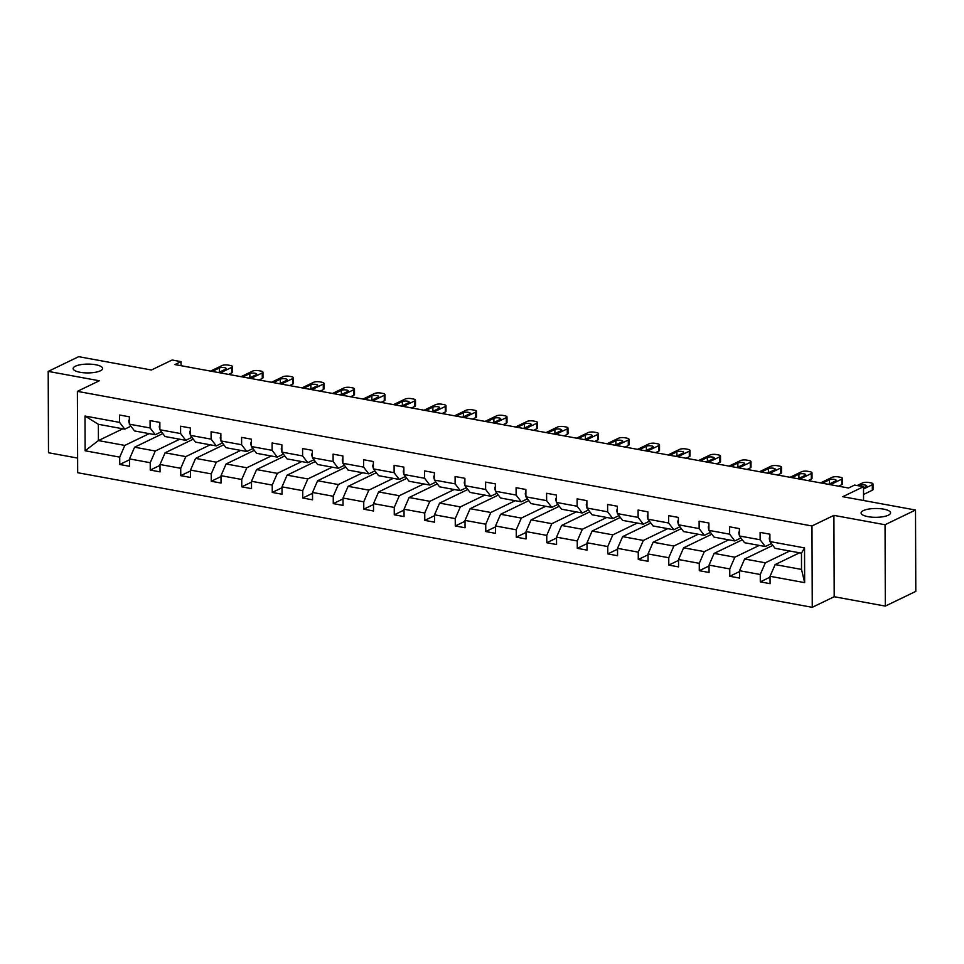 <?xml version="1.0" encoding="UTF-8"?>
<svg xmlns="http://www.w3.org/2000/svg" width="964" height="964" viewBox="0 0 964 964"><rect width="100%" height="100%" fill="white"/><g stroke="black" fill="none" stroke-linecap="round" stroke-linejoin="round"><path stroke-width="1.45" d="M863.322 510.619A14.749 4.41 179.8 0 1 879.891 508.655A14.749 4.41 179.8 0 1 890.579 512.86A14.749 4.41 179.8 0 1 888.35 515.198A14.749 4.41 179.8 0 1 871.793 517.162A14.749 4.41 179.8 0 1 861.093 512.956A14.749 4.41 179.8 0 1 863.322 510.619M75.361 366.224A14.749 4.41 179.8 0 1 91.929 364.259A14.749 4.41 179.8 0 1 102.618 368.465A14.749 4.41 179.8 0 1 100.389 370.803A14.749 4.41 179.8 0 1 83.832 372.767A14.749 4.41 179.8 0 1 73.131 368.561A14.749 4.41 179.8 0 1 75.361 366.224M833.908 515.379L834.197 596.728L885.326 606.091L885.048 524.741L833.908 515.379L811.977 525.97L77.385 391.36L99.328 380.768L48.2 371.393L48.489 452.743L77.626 458.081M48.2 371.393L78.674 356.68L151.408 370.007L172.134 360.006L181.027 361.633L174.93 364.573L848.513 488.013L854.61 485.073L863.503 486.7L842.777 496.701L915.511 510.028L915.8 591.378L885.326 606.091M885.048 524.741L915.511 510.028M834.197 596.728L812.254 607.32L77.674 472.709L77.385 391.36M799.542 552.806L775.128 564.591L801.518 569.423L804.651 582.642L770.043 576.291L770.067 583.654L760.295 581.87L770.043 577.159M775.128 564.591L770.043 576.291M811.977 525.97L812.254 607.32M772.827 545.383L744.63 559L765.356 562.795L760.259 574.508L760.295 581.87M760.259 574.508L739.533 570.7L739.569 578.075L729.784 576.279L739.545 571.568M742.328 539.792L714.119 553.408L734.845 557.204L729.76 568.917L729.784 576.279M729.76 568.917L709.034 565.109L709.058 572.483L699.286 570.688L709.034 565.976M711.83 534.201L683.621 547.817L704.347 551.613L699.261 563.325L699.286 570.688M699.261 563.325L678.536 559.53L678.56 566.892L668.787 565.097L678.536 560.385M681.331 528.609L653.122 542.226L673.848 546.022L668.763 557.734L668.787 565.097M668.763 557.734L648.037 553.938L648.061 561.301L638.276 559.506L648.037 554.806M650.821 523.018L622.624 536.635L643.35 540.442L638.252 552.143L638.276 559.506M638.252 552.143L617.526 548.347L617.562 555.71L607.778 553.914L617.538 549.215M620.322 517.427L592.113 531.056L612.839 534.851L607.754 546.552L607.778 553.914M607.754 546.552L587.028 542.756L587.052 550.119L577.279 548.335L587.028 543.624M589.823 511.836L561.614 525.464L582.34 529.26L577.255 540.961L577.279 548.335M577.255 540.961L556.529 537.165L556.553 544.527L546.781 542.744L556.529 538.033M559.313 506.257L531.116 519.873L551.842 523.669L546.757 535.382L546.781 542.744M546.757 535.382L526.031 531.574L526.055 538.948L516.27 537.153L526.031 532.441M528.814 500.665L500.605 514.282L521.331 518.078L516.246 529.79L516.27 537.153M516.246 529.79L495.52 525.983L495.544 533.357L485.772 531.562L495.532 526.85M498.316 495.074L470.107 508.691L490.833 512.487L485.748 524.199L485.772 531.562M485.748 524.199L465.022 520.403L465.046 527.766L455.273 525.97L465.022 521.259M467.817 489.483L439.608 503.1L460.334 506.895L455.249 518.608L455.273 525.97M455.249 518.608L434.523 514.812L434.547 522.175L424.775 520.379L434.523 515.68M437.307 483.892L409.11 497.508L429.836 501.316L424.738 513.017L424.775 520.379M424.738 513.017L404.024 509.221L404.049 516.584L394.264 514.788L404.024 510.089M406.808 478.301L378.599 491.929L399.325 495.725L394.24 507.426L394.264 514.788M394.24 507.426L373.514 503.63L373.538 510.992L363.765 509.209L373.526 504.497M376.309 472.709L348.1 486.338L368.826 490.134L363.741 501.834L363.765 509.209M363.741 501.834L343.015 498.039L343.039 505.401L333.267 503.618L343.015 498.906M345.811 467.13L317.602 480.747L338.328 484.543L333.243 496.255L333.267 503.618M333.243 496.255L312.517 492.447L312.541 499.822L302.768 498.027L312.517 493.315M315.3 461.539L287.103 475.156L307.829 478.951L302.732 490.664L302.768 498.027M302.732 490.664L282.006 486.856L282.042 494.231L272.258 492.435L282.018 487.724M284.802 455.948L256.593 469.564L277.319 473.36L272.234 485.073L272.258 492.435M272.234 485.073L251.508 481.277L251.532 488.64L241.759 486.844L251.508 482.133M254.303 450.357L226.094 463.973L246.82 467.769L241.735 479.482L241.759 486.844M241.735 479.482L221.009 475.686L221.033 483.048L211.261 481.253L221.009 476.553M223.805 444.766L195.596 458.382L216.322 462.19L211.237 473.89L211.261 481.253M211.237 473.89L190.511 470.095L190.535 477.457L180.75 475.662L190.511 470.962M193.294 439.174L165.097 452.803L185.823 456.599L180.726 468.299L180.75 475.662M180.726 468.299L160 464.503L160.036 471.866L150.251 470.083L160.012 465.371M162.796 433.583L134.586 447.212L155.312 451.007L150.227 462.708L150.251 470.083M150.227 462.708L129.501 458.912L129.525 466.275L119.753 464.491L129.501 459.78M122.826 428.799L98.412 440.584L124.814 445.416L119.729 457.129L119.753 464.491M119.729 457.129L85.121 450.778L85.001 416.038L119.608 422.389L119.584 415.014L129.357 416.81L129.381 424.172L150.107 427.98L150.083 420.605L159.855 422.401L159.879 429.763L180.605 433.559L180.581 426.196L190.354 427.992L190.39 435.354L211.116 439.15L211.08 431.788L220.864 433.583L220.889 440.946L241.615 444.741L241.59 437.379L251.363 439.174L251.387 446.537L272.113 450.333L272.089 442.97L281.862 444.753L281.886 452.128L302.612 455.924L302.588 448.561L312.372 450.345L312.396 457.707L333.122 461.515L333.086 454.14L342.871 455.936L342.895 463.298L363.621 467.106L363.597 459.732L373.369 461.527L373.393 468.89L394.119 472.685L394.095 465.323L403.868 467.118L403.892 474.481L424.618 478.277L424.594 470.914L434.378 472.709L434.403 480.072L455.129 483.868L455.104 476.505L464.877 478.301L464.901 485.663L485.627 489.459L485.603 482.096L495.376 483.88L495.4 491.254L516.126 495.05L516.102 487.688L525.874 489.471L525.91 496.834L546.624 500.641L546.6 493.267L556.385 495.062L556.409 502.425L577.135 506.233L577.111 498.858L586.883 500.653L586.907 508.016L607.633 511.812L607.609 504.449L617.382 506.245L617.406 513.607L638.132 517.403L638.108 510.04L647.88 511.836L647.916 519.198L668.642 522.994L668.606 515.632L678.391 517.427L678.415 524.79L699.141 528.585L699.117 521.223L708.889 523.006L708.914 530.381L729.64 534.177L729.615 526.814L739.388 528.597L739.412 535.96L760.138 539.768L760.114 532.393L769.899 534.189L769.923 541.551L804.53 547.901L804.651 582.642M739.412 535.96L744.57 542.732L765.296 546.528L771.441 543.551M765.296 546.528L760.138 539.768M789.757 551.01L765.356 562.795M744.63 559L739.533 570.7M708.914 530.381L714.071 537.141L734.797 540.937L740.942 537.972M734.797 540.937L729.64 534.177M759.258 545.419L734.845 557.204M714.119 553.408L709.034 565.109M678.415 524.79L683.56 531.55L704.286 535.345L710.444 532.381M704.286 535.345L699.141 528.585M728.76 539.828L704.347 551.613M683.621 547.817L678.536 559.53M647.916 519.198L653.062 525.958L673.788 529.754L679.933 526.79M673.788 529.754L668.642 522.994M698.249 534.237L673.848 546.022M653.122 542.226L648.037 553.938M617.406 513.607L622.563 520.367L643.289 524.163L649.435 521.199M643.289 524.163L638.132 517.403M667.751 528.646L643.35 540.442M622.624 536.635L617.526 548.347M586.907 508.016L592.065 514.776L612.791 518.584L618.936 515.607M612.791 518.584L607.633 511.812M637.252 523.066L612.839 534.851M592.113 531.056L587.028 542.756M556.409 502.425L561.554 509.197L582.28 512.993L588.438 510.016M582.28 512.993L577.135 506.233M606.754 517.475L582.34 529.26M561.614 525.464L556.529 537.165M525.91 496.834L531.056 503.606L551.782 507.401L557.927 504.425M551.782 507.401L546.624 500.641M576.243 511.884L551.842 523.669M531.116 519.873L526.031 531.574M495.4 491.254L500.557 498.014L521.283 501.81L527.428 498.846M521.283 501.81L516.126 495.05M545.745 506.293L521.331 518.078M500.605 514.282L495.52 525.983M464.901 485.663L470.058 492.423L490.772 496.219L496.93 493.255M490.772 496.219L485.627 489.459M515.246 500.702L490.833 512.487M470.107 508.691L465.022 520.403M434.403 480.072L439.548 486.832L460.274 490.628L466.431 487.663M460.274 490.628L455.129 483.868M484.747 495.11L460.334 506.895M439.608 503.1L434.523 514.812M403.892 474.481L409.049 481.241L429.775 485.037L435.921 482.072M429.775 485.037L424.618 478.277M454.237 489.519L429.836 501.316M409.11 497.508L404.024 509.221M373.393 468.89L378.551 475.65L399.277 479.457L405.422 476.481M399.277 479.457L394.119 472.685M423.738 483.94L399.325 495.725M378.599 491.929L373.514 503.63M342.895 463.298L348.04 470.071L368.766 473.866L374.924 470.89M368.766 473.866L363.621 467.106M393.24 478.349L368.826 490.134M348.1 486.338L343.015 498.039M312.396 457.707L317.542 464.479L338.268 468.275L344.413 465.299M338.268 468.275L333.122 461.515M362.741 472.758L338.328 484.543M317.602 480.747L312.517 492.447M281.886 452.128L287.043 458.888L307.769 462.684L313.915 459.72M307.769 462.684L302.612 455.924M332.231 467.166L307.829 478.951M287.103 475.156L282.006 486.856M251.387 446.537L256.545 453.297L277.271 457.093L283.416 454.128M277.271 457.093L272.113 450.333M301.732 461.575L277.319 473.36M256.593 469.564L251.508 481.277M220.889 440.946L226.034 447.706L246.76 451.501L252.917 448.537M246.76 451.501L241.615 444.741M271.233 455.984L246.82 467.769M226.094 463.973L221.009 475.686M190.39 435.354L195.535 442.115L216.261 445.91L222.407 442.946M216.261 445.91L211.116 439.15M240.723 450.393L216.322 462.19M195.596 458.382L190.511 470.095M159.879 429.763L165.037 436.523L185.763 440.331L191.908 437.355M185.763 440.331L180.605 433.559M210.224 444.814L185.823 456.599M165.097 452.803L160 464.503M129.381 424.172L134.538 430.944L155.264 434.74L161.41 431.764M155.264 434.74L150.107 427.98M179.726 439.223L155.312 451.007M134.586 447.212L129.501 458.912M85.001 416.038L98.364 424.305L124.754 429.149L130.911 426.172M124.754 429.149L119.608 422.389M181.039 365.693L181.027 361.633M863.551 500.509L863.503 486.7M801.518 569.423L801.47 553.155L775.068 548.323L769.923 541.551M149.227 433.631L124.814 445.416M98.364 424.305L98.412 440.584L85.121 450.778M804.53 547.901L801.47 553.155M129.369 419.376L128.778 420.593A6.109 3.085 100.4 0 0 129.381 423.558M210.538 371.104L221.997 365.573A4.603 1.374 -0.2 0 1 228.348 365.103L230.3 365.464A4.603 1.374 -0.2 0 1 232.469 366.621A4.603 1.374 -0.2 0 1 231.77 367.356L220.31 372.887M228.576 374.406L231.794 372.851L231.77 367.356M212.984 371.55A3.687 1.097 179.8 0 1 212.96 371.417A3.687 1.097 179.8 0 1 213.514 370.839L219.37 368.007A3.687 1.097 179.8 0 1 223.503 367.513A3.687 1.097 179.8 0 1 226.178 368.573A3.687 1.097 179.8 0 1 225.624 369.152L219.768 371.983A3.687 1.097 179.8 0 1 217.864 372.441M232.469 366.621L232.493 372.128A4.603 1.374 179.8 0 1 231.794 372.851M159.867 424.967L159.289 426.184A6.109 3.085 100.4 0 0 159.879 429.137M241.036 376.695L252.496 371.152A4.603 1.374 -0.2 0 1 258.846 370.694L260.798 371.056A4.603 1.374 -0.2 0 1 262.967 372.212A4.603 1.374 -0.2 0 1 262.268 372.948L250.809 378.478M259.075 379.997L262.292 378.442L262.268 372.948M243.482 377.141A3.687 1.097 179.8 0 1 243.458 377.008A3.687 1.097 179.8 0 1 244.013 376.418L249.869 373.598A3.687 1.097 179.8 0 1 254.014 373.104A3.687 1.097 179.8 0 1 256.677 374.153A3.687 1.097 179.8 0 1 256.123 374.743L250.279 377.575A3.687 1.097 179.8 0 1 248.363 378.033M262.967 372.212L262.991 377.707A4.603 1.374 179.8 0 1 262.292 378.442M190.366 430.559L189.788 431.776A6.109 3.085 100.4 0 0 190.378 434.728M271.535 382.274L282.994 376.743A4.603 1.374 -0.2 0 1 289.345 376.285L291.297 376.647A4.603 1.374 -0.2 0 1 293.478 377.804A4.603 1.374 -0.2 0 1 292.779 378.539L281.319 384.07M289.586 385.588L292.791 384.034L292.779 378.539M273.981 382.732A3.687 1.097 179.8 0 1 273.957 382.6A3.687 1.097 179.8 0 1 274.523 382.009L280.367 379.189A3.687 1.097 179.8 0 1 284.513 378.695A3.687 1.097 179.8 0 1 287.188 379.744A3.687 1.097 179.8 0 1 286.621 380.334L280.777 383.154A3.687 1.097 179.8 0 1 278.873 383.624M293.478 377.804L293.49 383.298A4.603 1.374 179.8 0 1 292.791 384.034M220.864 436.15L220.286 437.367A6.109 3.085 100.4 0 0 220.889 440.319M302.045 387.865L313.505 382.334A4.603 1.374 -0.2 0 1 319.843 381.877L321.807 382.238A4.603 1.374 -0.2 0 1 323.976 383.395A4.603 1.374 -0.2 0 1 323.277 384.13L311.818 389.661M320.084 391.179L323.289 389.625L323.277 384.13M304.491 388.311A3.687 1.097 179.8 0 1 304.467 388.191A3.687 1.097 179.8 0 1 305.022 387.6L310.866 384.781A3.687 1.097 179.8 0 1 315.011 384.287A3.687 1.097 179.8 0 1 317.686 385.335A3.687 1.097 179.8 0 1 317.132 385.925L311.276 388.745A3.687 1.097 179.8 0 1 309.372 389.215M323.976 383.395L323.988 388.89A4.603 1.374 179.8 0 1 323.289 389.625M251.375 441.741L250.785 442.958A6.109 3.085 100.4 0 0 251.387 445.91M332.544 393.457L344.003 387.926A4.603 1.374 -0.2 0 1 350.354 387.468L352.306 387.817A4.603 1.374 -0.2 0 1 354.475 388.986A4.603 1.374 -0.2 0 1 353.776 389.721L342.316 395.252M350.583 396.758L353.8 395.216L353.776 389.721M334.99 393.902A3.687 1.097 179.8 0 1 334.966 393.782A3.687 1.097 179.8 0 1 335.52 393.192L341.377 390.372A3.687 1.097 179.8 0 1 345.51 389.878A3.687 1.097 179.8 0 1 348.185 390.926A3.687 1.097 179.8 0 1 347.63 391.517L341.774 394.336A3.687 1.097 179.8 0 1 339.87 394.806M354.475 388.986L354.499 394.481A4.603 1.374 179.8 0 1 353.8 395.216M281.874 447.332L281.295 448.549A6.109 3.085 100.4 0 0 281.886 451.501M363.042 399.048L374.502 393.517A4.603 1.374 -0.2 0 1 380.852 393.059L382.804 393.408A4.603 1.374 -0.2 0 1 384.973 394.577A4.603 1.374 -0.2 0 1 384.274 395.3L372.815 400.843M381.081 402.349L384.299 400.807L384.274 395.3M365.489 399.494A3.687 1.097 179.8 0 1 365.464 399.361A3.687 1.097 179.8 0 1 366.019 398.783L371.875 395.951A3.687 1.097 179.8 0 1 376.02 395.469A3.687 1.097 179.8 0 1 378.695 396.517A3.687 1.097 179.8 0 1 378.129 397.108L372.285 399.927A3.687 1.097 179.8 0 1 370.369 400.385M384.973 394.577L384.998 400.072A4.603 1.374 179.8 0 1 384.299 400.807M312.372 452.923L311.794 454.128A6.109 3.085 100.4 0 0 312.384 457.093M393.541 404.639L405.001 399.108A4.603 1.374 -0.2 0 1 411.351 398.638L413.303 399A4.603 1.374 -0.2 0 1 415.484 400.168A4.603 1.374 -0.2 0 1 414.785 400.891L403.326 406.422M411.592 407.941L414.797 406.386L414.785 400.891M395.999 405.085A3.687 1.097 179.8 0 1 395.963 404.952A3.687 1.097 179.8 0 1 396.529 404.374L402.374 401.542A3.687 1.097 179.8 0 1 406.519 401.06A3.687 1.097 179.8 0 1 409.194 402.108A3.687 1.097 179.8 0 1 408.628 402.687L402.783 405.519A3.687 1.097 179.8 0 1 400.879 405.977M415.484 400.168L415.496 405.663A4.603 1.374 179.8 0 1 414.797 406.386M342.883 458.503L342.292 459.72A6.109 3.085 100.4 0 0 342.895 462.684M424.052 410.23L435.511 404.699A4.603 1.374 -0.2 0 1 441.849 404.229L443.814 404.591A4.603 1.374 -0.2 0 1 445.983 405.748A4.603 1.374 -0.2 0 1 445.284 406.483L433.824 412.014M442.09 413.532L445.308 411.977L445.284 406.483M426.498 410.676A3.687 1.097 179.8 0 1 426.474 410.543A3.687 1.097 179.8 0 1 427.028 409.965L432.884 407.133A3.687 1.097 179.8 0 1 437.017 406.639A3.687 1.097 179.8 0 1 439.692 407.7A3.687 1.097 179.8 0 1 439.138 408.278L433.282 411.11A3.687 1.097 179.8 0 1 431.378 411.568M445.983 405.748L445.995 411.254A4.603 1.374 179.8 0 1 445.308 411.977M373.381 464.094L372.791 465.311A6.109 3.085 100.4 0 0 373.393 468.263M454.55 415.821L466.01 410.278A4.603 1.374 -0.2 0 1 472.36 409.821L474.312 410.182A4.603 1.374 -0.2 0 1 476.481 411.339A4.603 1.374 -0.2 0 1 475.782 412.074L464.323 417.605M472.589 419.123L475.806 417.569L475.782 412.074M456.996 416.267A3.687 1.097 179.8 0 1 456.972 416.135A3.687 1.097 179.8 0 1 457.526 415.544L463.383 412.725A3.687 1.097 179.8 0 1 467.516 412.231A3.687 1.097 179.8 0 1 470.191 413.279A3.687 1.097 179.8 0 1 469.637 413.869L463.78 416.701A3.687 1.097 179.8 0 1 461.877 417.159M476.481 411.339L476.505 416.834A4.603 1.374 179.8 0 1 475.806 417.569M403.88 469.685L403.301 470.902A6.109 3.085 100.4 0 0 403.892 473.854M485.049 421.401L496.508 415.87A4.603 1.374 -0.2 0 1 502.859 415.412L504.811 415.773A4.603 1.374 -0.2 0 1 506.98 416.93A4.603 1.374 -0.2 0 1 506.281 417.665L494.833 423.196M503.088 424.714L506.305 423.16L506.281 417.665M487.495 421.858A3.687 1.097 179.8 0 1 487.471 421.726A3.687 1.097 179.8 0 1 488.025 421.135L493.881 418.316A3.687 1.097 179.8 0 1 498.027 417.822A3.687 1.097 179.8 0 1 500.702 418.87A3.687 1.097 179.8 0 1 500.135 419.461L494.291 422.28A3.687 1.097 179.8 0 1 492.375 422.75M506.98 416.93L507.004 422.425A4.603 1.374 179.8 0 1 506.305 423.16M434.378 475.276L433.8 476.493A6.109 3.085 100.4 0 0 434.403 479.445M515.559 426.992L527.007 421.461A4.603 1.374 -0.2 0 1 533.357 421.003L535.321 421.364A4.603 1.374 -0.2 0 1 537.49 422.521A4.603 1.374 -0.2 0 1 536.791 423.256L525.332 428.787M533.598 430.306L536.803 428.751L536.791 423.256M518.005 427.438A3.687 1.097 179.8 0 1 517.969 427.317A3.687 1.097 179.8 0 1 518.536 426.727L524.38 423.907A3.687 1.097 179.8 0 1 528.525 423.413A3.687 1.097 179.8 0 1 531.2 424.461A3.687 1.097 179.8 0 1 530.646 425.052L524.79 427.871A3.687 1.097 179.8 0 1 522.886 428.341M537.49 422.521L537.502 428.016A4.603 1.374 179.8 0 1 536.803 428.751M464.889 480.867L464.299 482.084A6.109 3.085 100.4 0 0 464.901 485.037M546.058 432.583L557.517 427.052A4.603 1.374 -0.2 0 1 563.868 426.594L565.82 426.944A4.603 1.374 -0.2 0 1 567.989 428.112A4.603 1.374 -0.2 0 1 567.29 428.847L555.83 434.378M564.097 435.885L567.314 434.342L567.29 428.847M548.504 433.029A3.687 1.097 179.8 0 1 548.48 432.908A3.687 1.097 179.8 0 1 549.034 432.318L554.89 429.498A3.687 1.097 179.8 0 1 559.024 429.004A3.687 1.097 179.8 0 1 561.699 430.052A3.687 1.097 179.8 0 1 561.144 430.643L555.288 433.463A3.687 1.097 179.8 0 1 553.384 433.933M567.989 428.112L568.001 433.607A4.603 1.374 179.8 0 1 567.314 434.342M495.388 486.459L494.797 487.676A6.109 3.085 100.4 0 0 495.4 490.628M576.556 438.174L588.016 432.643A4.603 1.374 -0.2 0 1 594.366 432.185L596.318 432.535A4.603 1.374 -0.2 0 1 598.487 433.704A4.603 1.374 -0.2 0 1 597.788 434.427L586.329 439.97M594.595 441.476L597.813 439.933L597.788 434.427M579.003 438.62A3.687 1.097 179.8 0 1 578.978 438.487A3.687 1.097 179.8 0 1 579.533 437.909L585.389 435.077A3.687 1.097 179.8 0 1 589.522 434.595A3.687 1.097 179.8 0 1 592.197 435.644A3.687 1.097 179.8 0 1 591.643 436.234L585.799 439.054A3.687 1.097 179.8 0 1 583.883 439.512M598.487 433.704L598.511 439.198A4.603 1.374 179.8 0 1 597.813 439.933M525.886 492.05L525.308 493.255A6.109 3.085 100.4 0 0 525.898 496.219M607.055 443.765L618.514 438.234A4.603 1.374 -0.2 0 1 624.865 437.764L626.817 438.126A4.603 1.374 -0.2 0 1 628.986 439.295A4.603 1.374 -0.2 0 1 628.299 440.018L616.84 445.549M625.106 447.067L628.311 445.513L628.299 440.018M609.501 444.211A3.687 1.097 179.8 0 1 609.477 444.079A3.687 1.097 179.8 0 1 610.043 443.5L615.888 440.668A3.687 1.097 179.8 0 1 620.033 440.187A3.687 1.097 179.8 0 1 622.708 441.235A3.687 1.097 179.8 0 1 622.141 441.813L616.297 444.645A3.687 1.097 179.8 0 1 614.393 445.103M628.986 439.295L629.01 444.79A4.603 1.374 179.8 0 1 628.311 445.513M556.385 497.629L555.806 498.846A6.109 3.085 100.4 0 0 556.409 501.81M637.566 449.357L649.013 443.826A4.603 1.374 -0.2 0 1 655.363 443.356L657.327 443.717A4.603 1.374 -0.2 0 1 659.496 444.874A4.603 1.374 -0.2 0 1 658.798 445.609L647.338 451.14M655.604 452.658L658.81 451.104L658.798 445.609M640.012 449.802A3.687 1.097 179.8 0 1 639.976 449.67A3.687 1.097 179.8 0 1 640.542 449.091L646.386 446.26A3.687 1.097 179.8 0 1 650.531 445.766A3.687 1.097 179.8 0 1 653.206 446.826A3.687 1.097 179.8 0 1 652.652 447.404L646.796 450.236A3.687 1.097 179.8 0 1 644.892 450.694M659.496 444.874L659.509 450.381A4.603 1.374 179.8 0 1 658.81 451.104M586.895 503.22L586.305 504.437A6.109 3.085 100.4 0 0 586.907 507.389M668.064 454.948L679.524 449.405A4.603 1.374 -0.2 0 1 685.874 448.947L687.826 449.308A4.603 1.374 -0.2 0 1 689.995 450.465A4.603 1.374 -0.2 0 1 689.296 451.2L677.837 456.731M686.103 458.249L689.32 456.695L689.296 451.2M670.51 455.394A3.687 1.097 179.8 0 1 670.486 455.261A3.687 1.097 179.8 0 1 671.04 454.671L676.897 451.851A3.687 1.097 179.8 0 1 681.03 451.357A3.687 1.097 179.8 0 1 683.705 452.405A3.687 1.097 179.8 0 1 683.151 452.996L677.294 455.827A3.687 1.097 179.8 0 1 675.39 456.285M689.995 450.465L690.019 455.96A4.603 1.374 179.8 0 1 689.32 456.695M617.394 508.811L616.815 510.028A6.109 3.085 100.4 0 0 617.406 512.981M698.563 460.527L710.022 454.996A4.603 1.374 -0.2 0 1 716.373 454.538L718.325 454.9A4.603 1.374 -0.2 0 1 720.494 456.056A4.603 1.374 -0.2 0 1 719.795 456.791L708.335 462.322M716.601 463.841L719.819 462.286L719.795 456.791M701.009 460.985A3.687 1.097 179.8 0 1 700.985 460.852A3.687 1.097 179.8 0 1 701.539 460.262L707.395 457.442A3.687 1.097 179.8 0 1 711.54 456.948A3.687 1.097 179.8 0 1 714.204 457.996A3.687 1.097 179.8 0 1 713.649 458.587L707.805 461.407A3.687 1.097 179.8 0 1 705.889 461.877M720.494 456.056L720.518 461.551A4.603 1.374 179.8 0 1 719.819 462.286M647.892 514.402L647.314 515.62A6.109 3.085 100.4 0 0 647.904 518.572M729.061 466.118L740.521 460.587A4.603 1.374 -0.2 0 1 746.871 460.129L748.823 460.491A4.603 1.374 -0.2 0 1 750.992 461.648A4.603 1.374 -0.2 0 1 750.305 462.383L738.846 467.914M747.112 469.432L750.317 467.877L750.305 462.383M731.507 466.564A3.687 1.097 179.8 0 1 731.483 466.443A3.687 1.097 179.8 0 1 732.05 465.853L737.894 463.033A3.687 1.097 179.8 0 1 742.039 462.539A3.687 1.097 179.8 0 1 744.714 463.588A3.687 1.097 179.8 0 1 744.148 464.178L738.304 466.998A3.687 1.097 179.8 0 1 736.4 467.468M750.992 461.648L751.016 467.142A4.603 1.374 179.8 0 1 750.317 467.877M678.391 519.994L677.812 521.211A6.109 3.085 100.4 0 0 678.415 524.163M759.572 471.709L771.031 466.178A4.603 1.374 -0.2 0 1 777.37 465.72L779.334 466.07A4.603 1.374 -0.2 0 1 781.503 467.239A4.603 1.374 -0.2 0 1 780.804 467.974L769.344 473.505M777.611 475.011L780.816 473.469L780.804 467.974M762.018 472.155A3.687 1.097 179.8 0 1 761.994 472.035A3.687 1.097 179.8 0 1 762.548 471.444L768.392 468.625A3.687 1.097 179.8 0 1 772.538 468.13A3.687 1.097 179.8 0 1 775.213 469.179A3.687 1.097 179.8 0 1 774.658 469.769L768.802 472.589A3.687 1.097 179.8 0 1 766.898 473.059M781.503 467.239L781.515 472.734A4.603 1.374 179.8 0 1 780.816 473.469M708.901 525.585L708.311 526.802A6.109 3.085 100.4 0 0 708.914 529.754M790.07 477.301L801.53 471.77A4.603 1.374 -0.2 0 1 807.88 471.312L809.832 471.661A4.603 1.374 -0.2 0 1 812.001 472.83A4.603 1.374 -0.2 0 1 811.302 473.553L799.843 479.096M808.109 480.602L811.327 479.06L811.302 473.553M792.516 477.746A3.687 1.097 179.8 0 1 792.492 477.614A3.687 1.097 179.8 0 1 793.047 477.035L798.903 474.204A3.687 1.097 179.8 0 1 803.036 473.722A3.687 1.097 179.8 0 1 805.711 474.77A3.687 1.097 179.8 0 1 805.157 475.36L799.301 478.18A3.687 1.097 179.8 0 1 797.397 478.638M812.001 472.83L812.025 478.325A4.603 1.374 179.8 0 1 811.327 479.06M739.4 531.176L738.822 532.381A6.109 3.085 100.4 0 0 739.412 535.345M820.569 482.892L832.028 477.361A4.603 1.374 -0.2 0 1 838.379 476.891L840.331 477.252A4.603 1.374 -0.2 0 1 842.5 478.421A4.603 1.374 -0.2 0 1 841.801 479.144L830.341 484.675M838.608 486.193L841.825 484.639L841.801 479.144M823.015 483.338A3.687 1.097 179.8 0 1 822.991 483.205A3.687 1.097 179.8 0 1 823.545 482.627L829.401 479.795A3.687 1.097 179.8 0 1 833.547 479.313A3.687 1.097 179.8 0 1 836.222 480.361A3.687 1.097 179.8 0 1 835.655 480.94L829.811 483.771A3.687 1.097 179.8 0 1 827.895 484.229M842.5 478.421L842.524 483.916A4.603 1.374 179.8 0 1 841.825 484.639M769.899 536.755L769.32 537.972A6.109 3.085 100.4 0 0 769.911 540.937M857.165 485.531L862.527 482.952A4.603 1.374 -0.2 0 1 868.877 482.482L870.829 482.844A4.603 1.374 -0.2 0 1 873.01 484A4.603 1.374 -0.2 0 1 872.312 484.735L863.515 488.989M863.527 494.484L872.324 490.23L872.312 484.735M858.924 485.856L859.9 485.386A3.687 1.097 179.8 0 1 864.045 484.892A3.687 1.097 179.8 0 1 866.72 485.952A3.687 1.097 179.8 0 1 866.154 486.531L863.503 487.82M873.01 484L873.023 489.507A4.603 1.374 179.8 0 1 872.324 490.23M219.37 368.007L219.382 372.14M213.514 370.839L213.514 371.646M249.869 373.598L249.881 377.731M244.013 376.418L244.025 377.237M280.367 379.189L280.379 383.311M274.523 382.009L274.523 382.829M310.866 384.781L310.89 388.902M305.022 387.6L305.022 388.42M341.377 390.372L341.389 394.493M335.52 393.192L335.52 393.999M371.875 395.951L371.887 400.084M366.019 398.783L366.031 399.59M402.374 401.542L402.386 405.675M396.529 404.374L396.529 405.181M432.884 407.133L432.896 411.267M427.028 409.965L427.028 410.772M463.383 412.725L463.395 416.858M457.526 415.544L457.526 416.364M493.881 418.316L493.893 422.437M488.025 421.135L488.037 421.955M524.38 423.907L524.404 428.028M518.536 426.727L518.536 427.546M554.89 429.498L554.903 433.619M549.034 432.318L549.034 433.125M585.389 435.077L585.401 439.21M579.533 437.909L579.545 438.716M615.888 440.668L615.9 444.802M610.043 443.5L610.043 444.308M646.386 446.26L646.41 450.393M640.542 449.091L640.542 449.899M676.897 451.851L676.909 455.984M671.04 454.671L671.04 455.49M707.395 457.442L707.407 461.563M701.539 460.262L701.551 461.081M737.894 463.033L737.906 467.154M732.05 465.853L732.05 466.672M768.392 468.625L768.416 472.746M762.548 471.444L762.548 472.252M798.903 474.204L798.915 478.337M793.047 477.035L793.047 477.843M829.401 479.795L829.414 483.928M823.545 482.627L823.557 483.434M859.9 485.386L859.9 486.037"/></g></svg>
